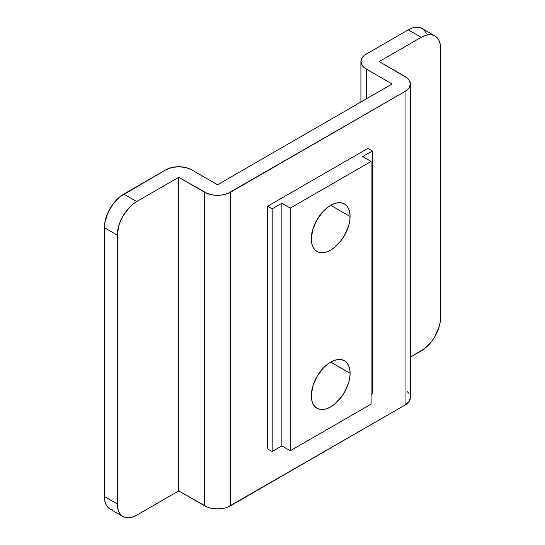 <?xml version="1.0" encoding="UTF-8"?>
<svg xmlns="http://www.w3.org/2000/svg" width="545" height="545" viewBox="0 0 545 545"><rect width="100%" height="100%" fill="white"/><g stroke="black" fill="none" stroke-linecap="round" stroke-linejoin="round"><path stroke-width="0.82" d="M350.094 216.501A27.434 15.839 -60 0 1 338.118 244.106A27.434 15.839 -60 0 1 316.979 251.456A27.434 15.839 -60 0 1 311.297 238.901L311.672 243.056L312.776 246.619L314.567 249.453L316.979 251.456L319.922 252.546L323.274 252.682L326.911 251.851L330.699 250.101L334.48 247.484L341.477 240.1L344.413 235.617L348.623 225.923L349.727 221.086L350.094 216.501L349.727 212.346L348.623 208.776L346.824 205.942L344.413 203.939L341.477 202.849L338.118 202.72L334.48 203.544L330.699 205.302L350.094 216.501L330.699 205.302L326.911 207.911L323.274 211.29L316.979 219.778L312.776 229.472L311.297 238.901A27.434 15.839 -60 0 1 323.274 211.29A27.434 15.839 -60 0 1 344.413 203.939A27.434 15.839 -60 0 1 350.094 216.501M350.094 373.305A27.434 15.839 -60 0 1 338.118 400.909A27.434 15.839 -60 0 1 316.979 408.26A27.434 15.839 -60 0 1 311.297 395.704L311.672 399.853L312.776 403.423L314.567 406.257L316.979 408.26L319.922 409.35L323.274 409.486L326.911 408.655L330.699 406.904L334.48 404.288L341.477 396.903L344.413 392.42L348.623 382.726L349.727 377.889L350.094 373.305L349.727 369.149L348.623 365.579L346.824 362.745L344.413 360.742L341.477 359.652L338.118 359.523L334.48 360.347L330.699 362.098L350.094 373.305L330.699 362.098L326.911 364.714L323.274 368.093L316.979 376.581L312.776 386.276L311.297 395.704A27.434 15.839 -60 0 1 323.274 368.093A27.434 15.839 -60 0 1 344.413 360.742A27.434 15.839 -60 0 1 350.094 373.305M360.906 61.565L362.296 65.604L366.26 69.031L366.26 98.897L366.26 69.031L392.128 83.964L217.537 184.762L191.67 169.829L217.537 184.762L392.128 83.964L366.26 69.031A18.292 10.559 180 0 1 360.906 61.565A18.292 10.559 180 0 1 366.26 54.098L408.294 29.832L366.26 54.098L362.296 57.525L360.906 61.565L360.906 101.99M122.986 516.531L110.056 509.064A27.434 15.839 120 0 1 104.374 496.502L104.374 227.701L104.374 496.502L117.304 503.968L117.304 235.167L117.304 503.968A27.434 15.839 -60 0 0 122.986 516.531A27.434 15.839 -60 0 0 136.706 515.168L178.74 490.902L207.373 507.15L210.534 508.124L217.537 508.928L224.533 508.124L227.694 507.15L405.058 405.037A18.292 10.559 0 0 0 410.419 397.571L409.022 401.611L405.058 405.037L405.058 91.431L409.022 88.004L410.419 83.964L409.022 79.924L407.333 78.099L379.197 61.565L405.058 76.498A18.292 10.559 180 0 1 410.419 83.964A18.292 10.559 180 0 1 405.058 91.431L227.694 193.543L221.107 195.124L217.537 195.321L213.967 195.124L207.373 193.543L178.74 177.295L178.74 490.902L178.74 177.295L136.706 201.561L123.776 194.095L165.803 169.829L119.989 196.711L112.992 204.096L107.644 213.368L104.749 223.109L104.374 227.701L117.304 235.167L118.783 225.739L120.574 220.834L122.986 216.045L129.281 207.556L132.919 204.177L136.706 201.561L178.74 177.295L204.6 192.228L204.6 505.835A18.292 10.559 0 0 0 230.467 505.835L230.467 192.228L405.058 91.431L405.058 405.037L230.467 505.835L230.467 192.228A18.292 10.559 180 0 1 204.6 192.228L204.6 505.835L178.74 490.902L136.706 515.168L132.919 516.926L129.281 517.75L125.929 517.614L122.986 516.531L120.574 514.528L118.783 511.687L117.679 508.124L117.304 503.968L104.374 496.502L104.749 500.657L105.853 504.22L107.644 507.061L110.056 509.064L112.992 510.147M267.649 206.235L267.649 448.903L267.649 206.235L367.882 148.363L267.649 206.235L272.18 208.844L281.874 203.244L281.874 445.912L272.18 451.512L272.18 208.844L267.649 206.235M379.197 61.565L421.224 37.298L425.011 35.541L428.649 34.717L432.008 34.853L434.944 35.936L437.356 37.939L439.147 40.78L440.251 44.343L440.626 48.498L440.626 317.299L440.251 321.891L439.147 326.728L434.944 336.422L432.008 340.904L425.011 348.289L410.419 357.145L421.224 350.905A27.434 15.839 -60 0 0 440.626 317.299L440.626 48.498A27.434 15.839 -60 0 0 434.944 35.936A27.434 15.839 -60 0 0 421.224 37.298L379.197 61.565M426.217 33.313L424.426 30.472L422.014 28.469L419.071 27.386L415.719 27.25L412.081 28.074L408.294 29.832L421.224 37.298L408.294 29.832A27.434 15.839 120 0 1 422.014 28.469L434.944 35.936M165.803 169.829A18.292 10.559 180 0 1 191.67 169.829L185.736 167.54L178.74 166.736L171.736 167.54L165.803 169.829M407.333 391.705L409.022 393.531M410.065 395.506L410.419 397.571L410.419 83.964M281.874 445.912L281.874 203.244L290.281 208.101L290.281 450.769L281.874 445.912L272.18 451.512L267.649 448.903L272.18 451.512L272.18 208.844L281.874 203.244L290.281 208.101L371.111 161.429L371.111 404.104L290.281 450.769L290.281 208.101L371.111 161.429L362.704 156.579L372.405 150.979L372.405 393.647L371.111 394.396L372.405 393.647L372.405 150.979L362.704 156.579L371.111 161.429L371.111 404.104L290.281 450.769L281.874 445.912M367.882 148.363L372.405 150.979L367.882 148.363M136.706 201.561L123.776 194.095A27.434 15.839 120 0 0 104.374 227.701L117.304 235.167A27.434 15.839 -60 0 1 136.706 201.561"/></g></svg>
